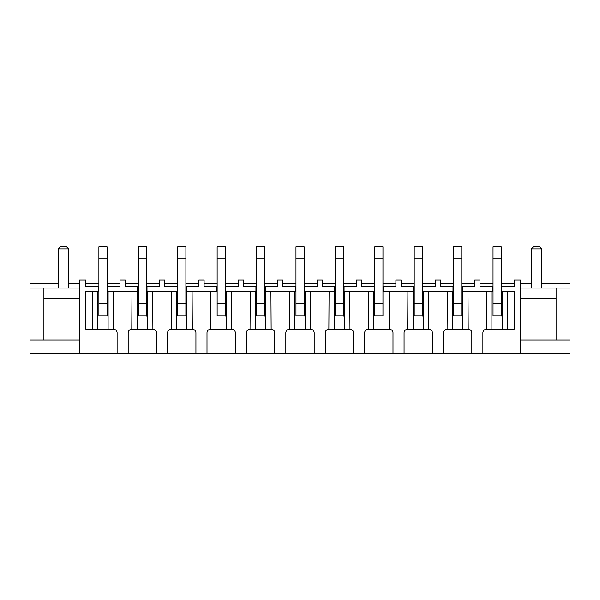 <?xml version="1.0" encoding="UTF-8"?>
<svg xmlns="http://www.w3.org/2000/svg" width="600" height="600" viewBox="0 0 600 600"><rect width="100%" height="100%" fill="white"/><g stroke="black" fill="none" stroke-linecap="round" stroke-linejoin="round"><path stroke-width="0.9" d="M58.343 283.605L30 283.605L30 353.123L79.657 353.123L79.657 279.983L85.86 279.983L85.86 286.71L98.273 286.71L98.273 291.57L98.895 291.57M107.07 291.57L107.587 291.57L107.587 286.71L120 286.71L120 279.983L125.273 279.983L125.273 286.71L137.692 286.71L137.692 291.57L138.308 291.57M146.483 291.57L147 291.57L147 286.71L159.413 286.71L159.413 279.983L164.692 279.983L164.692 286.71L177.105 286.71L177.105 291.57L177.727 291.57M185.895 291.57L186.413 291.57L186.413 286.71L198.825 286.71L198.825 279.983L204.105 279.983L204.105 286.71L216.517 286.71L216.517 291.57L217.14 291.57M225.308 291.57L225.825 291.57L225.825 286.71L238.245 286.71L238.245 279.983L243.517 279.983L243.517 286.71L255.93 286.71L255.93 291.57L256.553 291.57M264.728 291.57L265.245 291.57L265.245 286.71L277.657 286.71L277.657 279.983L282.93 279.983L282.93 286.71L295.343 286.71L295.343 291.57L295.965 291.57M304.14 291.57L304.657 291.57L304.657 286.71L317.07 286.71L317.07 279.983L322.343 279.983L322.343 286.71L334.755 286.71L334.755 291.57L335.377 291.57M343.553 291.57L344.07 291.57L344.07 286.71L356.483 286.71L356.483 279.983L361.755 279.983L361.755 286.71L374.175 286.71L374.175 291.57L374.79 291.57M382.965 291.57L383.483 291.57L383.483 286.71L395.895 286.71L395.895 279.983L401.175 279.983L401.175 286.71L413.588 286.71L413.588 291.57L414.21 291.57M422.377 291.57L422.895 291.57L422.895 286.71L435.308 286.71L435.308 279.983L440.588 279.983L440.588 286.71L453 286.71L453 291.57L452.482 291.57L453.623 291.57M461.79 291.57L462.825 291.57L462.308 291.57L462.308 286.71L474.728 286.71L474.728 279.983L480 279.983L480 286.71L492.412 286.71L492.412 291.57L491.895 291.57L493.035 291.57M501.21 291.57L501.728 291.57L501.728 286.71L514.14 286.71L514.14 279.983L520.342 279.983L520.342 353.123L570 353.123L570 283.605L541.658 283.605M443.482 353.123L432.412 353.123L432.412 332.843A3.623 3.623 0 0 0 428.79 329.228L428.588 291.57L447.308 291.57L447.105 329.228A3.623 3.623 0 0 0 443.482 332.843L443.482 353.123L471.825 353.123L471.825 332.843A3.623 3.623 0 0 0 468.21 329.228L468 291.57L486.728 291.57L486.728 329.228L491.895 329.228L491.895 291.57L486.728 291.57L491.895 291.57M404.07 353.123L393 353.123L393 332.843A3.623 3.623 0 0 0 389.377 329.228L389.175 291.57L407.895 291.57L407.692 329.228A3.623 3.623 0 0 0 404.07 332.843L404.07 353.123L432.412 353.123M364.657 353.123L353.587 353.123L353.587 332.843A3.623 3.623 0 0 0 349.965 329.228L349.755 291.57L368.483 291.57L368.272 329.228A3.623 3.623 0 0 0 364.657 332.843L364.657 353.123L393 353.123M325.245 353.123L314.175 353.123L314.175 332.843A3.623 3.623 0 0 0 310.553 329.228L310.343 291.57L329.07 291.57L328.86 329.228A3.623 3.623 0 0 0 325.245 332.843L325.245 353.123L353.587 353.123M285.825 353.123L274.755 353.123L274.755 332.843A3.623 3.623 0 0 0 271.14 329.228L270.93 291.57L289.657 291.57L289.447 329.228A3.623 3.623 0 0 0 285.825 332.843L285.825 353.123L314.175 353.123M225.825 291.57L226.343 291.57L226.343 329.228L231.517 329.228L231.517 291.57L250.245 291.57L250.035 329.228A3.623 3.623 0 0 0 246.413 332.843L246.413 353.123L274.755 353.123M246.413 353.123L235.343 353.123L235.343 332.843A3.623 3.623 0 0 0 231.728 329.228L231.517 329.228M207 353.123L195.93 353.123L195.93 332.843A3.623 3.623 0 0 0 192.308 329.228L192.105 291.57L210.825 291.57L210.623 329.228A3.623 3.623 0 0 0 207 332.843L207 353.123L235.343 353.123M167.587 353.123L156.517 353.123L156.517 332.843A3.623 3.623 0 0 0 152.895 329.228L152.692 291.57L171.413 291.57L171.21 329.228A3.623 3.623 0 0 0 167.587 332.843L167.587 353.123L195.93 353.123M107.587 291.57L108.105 291.57L108.105 329.228L113.273 329.228L113.273 291.57L132 291.57L131.79 329.228A3.623 3.623 0 0 0 128.175 332.843L128.175 353.123L156.517 353.123M128.175 353.123L117.105 353.123L117.105 332.843A3.623 3.623 0 0 0 113.483 329.228L113.273 329.228M79.657 353.123L117.105 353.123M486.728 329.228L486.518 329.228A3.623 3.623 0 0 0 482.895 332.843L482.895 353.123L520.342 353.123M482.895 353.123L471.825 353.123M120 283.605L107.07 283.605M98.895 283.605L85.86 283.605M107.587 286.71L107.07 286.71M98.895 286.71L98.273 286.71M106.965 315.87L98.895 315.87L98.895 246.877L107.07 246.877L107.07 258.255L98.895 258.255M159.413 283.605L146.483 283.605M138.308 283.605L125.273 283.605M147 286.71L146.483 286.71M138.308 286.71L137.692 286.71M146.377 315.87L138.308 315.87L138.308 246.877L146.483 246.877L146.483 258.255L138.308 258.255M198.825 283.605L185.895 283.605M177.727 283.605L164.692 283.605M186.413 286.71L185.895 286.71M177.727 286.71L177.105 286.71M185.79 315.87L177.727 315.87L177.727 246.877L185.895 246.877L185.895 258.255L177.727 258.255M238.245 283.605L225.308 283.605M217.14 283.605L204.105 283.605M225.825 286.71L225.308 286.71M217.14 286.71L216.517 286.71M225.21 315.87L217.14 315.87L217.14 246.877L225.308 246.877L225.308 258.255L217.14 258.255M277.657 283.605L264.728 283.605M256.553 283.605L243.517 283.605M265.245 286.71L264.728 286.71M256.553 286.71L255.93 286.71M264.623 315.87L256.553 315.87L256.553 246.877L264.728 246.877L264.728 258.255L256.553 258.255M317.07 283.605L304.14 283.605M295.965 283.605L282.93 283.605M304.657 286.71L304.14 286.71M295.965 286.71L295.343 286.71M304.035 315.87L295.965 315.87L295.965 246.877L304.14 246.877L304.14 258.255L295.965 258.255M356.483 283.605L343.553 283.605M335.377 283.605L322.343 283.605M344.07 286.71L343.553 286.71M335.377 286.71L334.755 286.71M343.447 315.87L335.377 315.87L335.377 246.877L343.553 246.877L343.553 258.255L335.377 258.255M395.895 283.605L382.965 283.605M374.79 283.605L361.755 283.605M383.483 286.71L382.965 286.71M374.79 286.71L374.175 286.71M382.86 315.87L374.79 315.87L374.79 246.877L382.965 246.877L382.965 258.255L374.79 258.255M435.308 283.605L422.377 283.605M414.21 283.605L401.175 283.605M422.895 286.71L422.377 286.71M414.21 286.71L413.588 286.71M422.272 315.87L414.21 315.87L414.21 246.877L422.377 246.877L422.377 258.255L414.21 258.255M474.728 283.605L461.79 283.605M453.623 283.605L440.588 283.605M462.308 286.71L461.79 286.71M453.623 286.71L453 286.71M461.692 315.87L453.623 315.87L453.623 246.877L461.79 246.877L461.79 258.255L453.623 258.255M514.14 283.605L501.21 283.605M493.035 283.605L480 283.605M501.728 286.71L501.21 286.71M493.035 286.71L492.412 286.71M501.105 315.87L493.035 315.87L493.035 246.877L501.21 246.877L501.21 258.255L493.035 258.255M501.728 291.57L502.245 291.57L502.245 329.228L514.14 329.228L514.14 291.57L502.245 291.57L507.412 291.57L507.412 329.228M462.825 291.57L468 291.57L462.825 291.57L462.825 329.228L452.482 329.228L452.482 291.57L447.308 291.57L452.482 291.57M422.895 291.57L423.412 291.57L423.412 329.228L413.07 329.228L413.07 291.57L413.588 291.57M383.483 291.57L384 291.57L384 329.228L373.657 329.228L373.657 291.57L374.175 291.57M344.07 291.57L344.587 291.57L344.587 329.228L334.245 329.228L334.245 291.57L334.755 291.57M304.657 291.57L305.175 291.57L305.175 329.228L294.825 329.228L294.825 291.57L295.343 291.57M265.245 291.57L265.755 291.57L265.755 329.228L255.413 329.228L255.413 291.57L255.93 291.57M226.343 329.228L216 329.228L216 291.57L216.517 291.57M186.413 291.57L186.93 291.57L186.93 329.228L176.587 329.228L176.587 291.57L177.105 291.57M147 291.57L147.517 291.57L147.517 329.228L137.175 329.228L137.175 291.57L137.692 291.57M97.755 291.57L85.86 291.57L85.86 329.228L97.755 329.228L97.755 291.57L98.273 291.57M447.308 329.228L452.482 329.228M462.825 329.228L468 329.228M423.412 329.228L428.588 329.228M407.895 329.228L413.07 329.228M368.483 329.228L373.657 329.228M384 329.228L389.175 329.228M329.07 329.228L334.245 329.228M344.587 329.228L349.755 329.228M289.657 329.228L294.825 329.228M305.175 329.228L310.343 329.228M250.245 329.228L255.413 329.228M265.755 329.228L270.93 329.228M210.825 329.228L216 329.228M132 329.228L137.175 329.228M147.517 329.228L152.692 329.228M186.93 329.228L192.105 329.228M171.413 329.228L176.587 329.228M132 291.57L137.175 291.57L132 291.57M147.517 291.57L152.692 291.57L147.517 291.57M171.413 291.57L176.587 291.57L171.413 291.57M210.825 291.57L216 291.57L210.825 291.57M186.93 291.57L192.105 291.57L186.93 291.57M250.245 291.57L255.413 291.57L250.245 291.57M226.343 291.57L231.517 291.57L226.343 291.57M265.755 291.57L270.93 291.57L265.755 291.57M289.657 291.57L294.825 291.57L289.657 291.57M305.175 291.57L310.343 291.57L305.175 291.57M329.07 291.57L334.245 291.57L329.07 291.57M344.587 291.57L349.755 291.57L344.587 291.57M368.483 291.57L373.657 291.57L368.483 291.57M384 291.57L389.175 291.57L384 291.57M407.895 291.57L413.07 291.57L407.895 291.57M423.412 291.57L428.588 291.57L423.412 291.57M92.588 291.57L92.588 329.228M97.755 329.228L108.105 329.228M491.895 329.228L502.245 329.228M108.105 291.57L113.273 291.57M68.692 283.605L79.657 283.605M30 339.983L43.912 339.983L43.912 298.665L79.657 298.665M43.912 298.665L43.912 288.053L79.657 288.053M43.912 339.983L79.657 339.983M30 288.053L43.912 288.053M520.342 283.605L531.308 283.605M520.342 298.665L556.088 298.665L556.088 288.053L570 288.053M520.342 288.053L556.088 288.053M520.342 339.983L556.088 339.983L556.088 298.665M556.088 339.983L570 339.983M58.343 288.053L58.343 248.947L68.692 248.947L68.692 288.053M58.343 248.947L60.412 246.877L66.623 246.877L68.692 248.947M531.308 288.053L531.308 248.947L541.658 248.947L541.658 288.053M541.658 248.947L539.588 246.877L533.377 246.877L531.308 248.947M107.07 315.983L107.07 258.255M146.483 315.983L146.483 258.255M185.895 315.983L185.895 258.255M225.308 315.983L225.308 258.255M264.728 315.983L264.728 258.255M304.14 315.983L304.14 258.255M343.553 315.983L343.553 258.255M382.965 315.983L382.965 258.255M422.377 315.983L422.377 258.255M461.79 315.983L461.79 258.255M501.21 315.983L501.21 258.255M107.07 303.562L98.895 303.562M146.483 303.562L138.308 303.562M185.895 303.562L177.727 303.562M225.308 303.562L217.14 303.562M264.728 303.562L256.553 303.562M304.14 303.562L295.965 303.562M343.553 303.562L335.377 303.562M382.965 303.562L374.79 303.562M422.377 303.562L414.21 303.562M461.79 303.562L453.623 303.562M501.21 303.562L493.035 303.562"/></g></svg>
